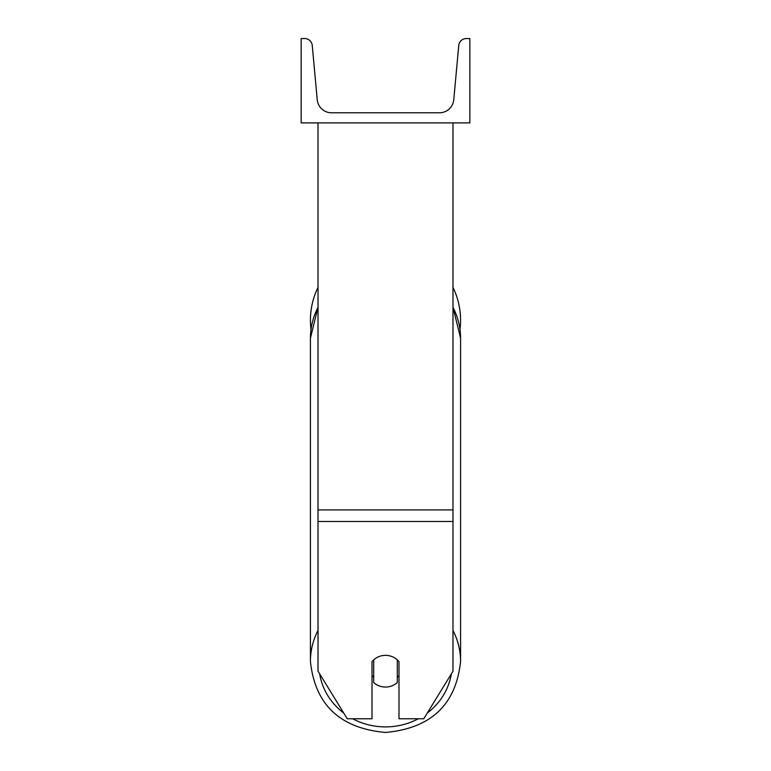 <?xml version="1.0" encoding="UTF-8"?>
<svg xmlns="http://www.w3.org/2000/svg" width="771" height="771" viewBox="0 0 771 771"><rect width="100%" height="100%" fill="white"/><g stroke="black" fill="none" stroke-linecap="round" stroke-linejoin="round"><path stroke-width="1.16" d="M452.982 521.485L318.018 521.485L318.018 671.204L347.239 718.765L372.007 718.765L372.007 661.691A16.866 15.854 0 0 1 385.5 655.35A16.866 15.854 0 0 1 398.993 661.691L398.993 718.765L423.761 718.765L452.982 671.204L452.982 122.897M318.018 521.485L318.018 122.897M460.576 320.283A75.076 75.076 0 0 0 452.982 287.39A75.076 75.076 0 0 1 459.998 329.525L460.576 338.276A75.076 70.547 0 0 0 452.982 307.359M318.018 630.485A75.076 70.547 180 0 0 310.424 661.393L310.424 338.276L311.002 329.525A75.076 75.076 0 0 1 318.018 287.39A75.076 75.076 0 0 0 310.424 320.283M469.847 122.897L301.153 122.897L301.153 38.55L304.69 38.55A7.594 7.594 0 0 1 312.245 45.45L317.238 99.748A14.341 14.341 0 0 0 331.511 112.778L439.489 112.778A14.341 14.341 0 0 0 453.762 99.748L458.755 45.45A7.594 7.594 0 0 1 466.31 38.55L469.847 38.55L469.847 122.897M385.5 655.35A16.866 15.854 180 0 0 373.694 659.88L373.694 682.528A16.866 15.854 180 0 0 385.5 687.057A16.866 15.854 180 0 0 397.306 682.528L397.306 659.88A16.866 15.854 180 0 0 385.5 655.35M372.007 675.521A16.866 15.854 180 0 0 373.694 677.333M397.306 677.333A16.866 15.854 180 0 0 398.993 675.521M452.982 509.901L318.018 509.901M418.345 718.765A66.634 62.615 0 0 1 385.5 726.899A66.634 62.615 0 0 1 352.655 718.765M343.75 713.088A66.634 62.615 0 0 1 319.647 673.854M318.018 307.137L310.424 338.276A75.076 70.547 0 0 1 318.018 307.359M451.353 673.854A66.634 62.615 0 0 1 427.25 713.088M452.982 307.137L460.576 338.276L460.576 661.393C456.018 704.665 430.999 728.344 385.5 732.45C430.999 728.344 456.018 704.665 460.576 661.393A75.076 70.547 180 0 0 452.982 630.485M385.5 732.45C340.001 728.344 314.982 704.665 310.424 661.393C314.982 704.665 340.001 728.344 385.5 732.45"/></g></svg>
